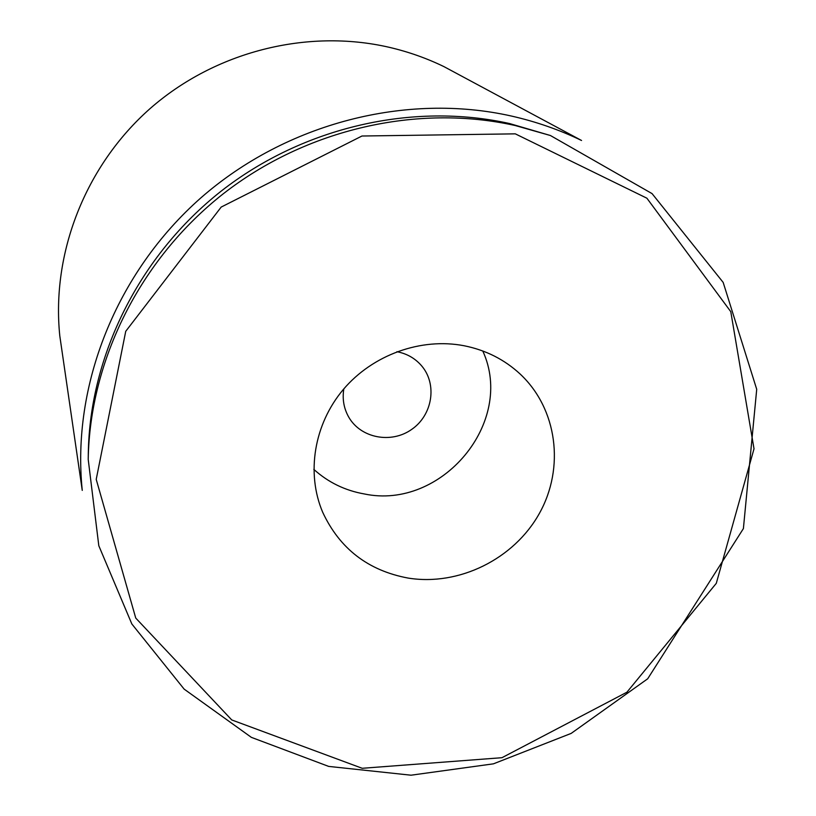 <?xml version="1.0" encoding="UTF-8"?>
<svg xmlns="http://www.w3.org/2000/svg" width="816" height="816" viewBox="0 0 816 816"><rect width="100%" height="100%" fill="white"/><g stroke="black" fill="none" stroke-linecap="round" stroke-linejoin="round"><path stroke-width="1.22" d="M88.22 459.459L88.312 453.053C89.872 355.317 139.424 255.479 221.33 191.005C303.481 126.847 413.12 102.02 509.623 123.563L550.443 135.527L515.233 125.531C417.506 103.724 306.357 128.908 223.074 193.943C140.026 259.315 89.791 360.499 88.22 459.459L98.807 545.741L131.845 623.985L184.13 689.112L251.359 737.358L328.685 766.408L411.019 775.2L493.425 763.837L571.169 733.4L647.7 678.779L743.396 528.595L756.718 389.303L723.17 282.407L652.066 193.616L550.443 135.527M464.161 345.76C485.765 350.105 504.39 359.489 520.027 373.922C557.45 408.816 564.907 467.864 539.376 513.427C513.978 559.082 458.98 586.306 408.112 578.075C368.128 570.619 339.65 548.668 322.677 512.224C306.082 473.26 313.946 424.32 343.291 389.518C372.677 354.766 421.025 337.396 464.161 345.76M313.823 469.384C328.185 482.338 344.995 490.528 364.273 493.945C441.599 510.347 515.539 422.239 482.776 350.982M343.822 388.906C342.19 398.983 343.811 408.367 348.687 417.037C360.672 438.202 391.241 444.026 411.743 429.369C432.521 415.099 437.478 384.377 421.678 365.894C415.313 358.489 407.235 353.797 397.433 351.808L396.892 351.706M59.792 335.845L82.253 490.396C71.533 385.866 115.943 272.626 201.073 197.696C286.426 123.043 406.49 92.422 511.428 116.045C536 121.625 559.378 129.764 581.553 140.485L443.955 66.626C426.482 58.16 408.173 51.704 388.997 47.257C307.142 28.438 215.159 51.479 150.052 108.62C85.129 165.985 51.306 253.48 59.792 335.845L62.822 356.725M462.539 76.602L443.955 66.626M515.294 133.844L646.894 198.206L730.779 311.661L754.015 448.81L716.295 583.328L626.923 692.203L501.962 757.697L362.212 768.295L231.754 719.947L135.752 618.079L96.217 479.369L125.735 331.306L221.187 207.07L361.957 136.017L515.294 133.844"/></g></svg>
